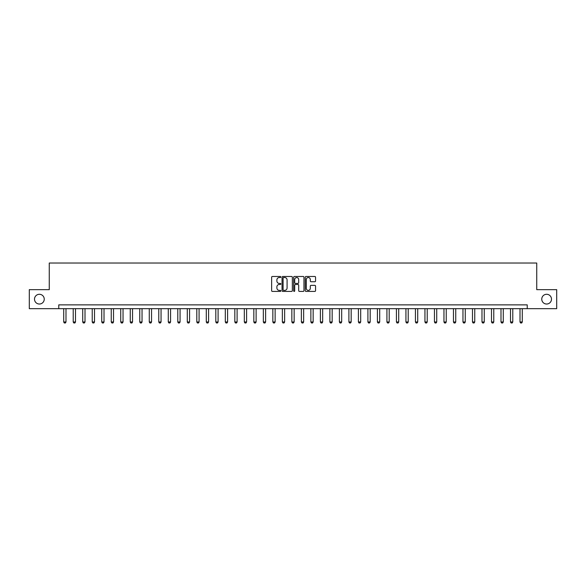 <?xml version="1.0" encoding="UTF-8"?>
<svg xmlns="http://www.w3.org/2000/svg" width="586" height="586" viewBox="0 0 586 586"><rect width="100%" height="100%" fill="white"/><g stroke="black" fill="none" stroke-linecap="round" stroke-linejoin="round"><path stroke-width="0.88" d="M280.833 277.01A0.52 0.52 0 0 0 280.313 276.482L272.38 276.482A0.747 0.747 0 0 0 271.633 277.229L271.633 290.671A0.747 0.747 0 0 0 272.38 291.418L280.313 291.418A0.52 0.52 0 0 0 280.833 290.89A0.52 0.52 0 0 0 280.313 290.37L279.28 290.37A2.388 2.388 0 0 1 276.892 287.982L276.892 286.862A2.388 2.388 0 0 1 279.28 284.474L280.313 284.474A0.52 0.52 0 0 0 280.833 283.954A0.52 0.52 0 0 0 280.313 283.426L279.28 283.426A2.388 2.388 0 0 1 276.892 281.038L276.892 279.918A2.388 2.388 0 0 1 279.28 277.53L280.313 277.53A0.52 0.52 0 0 0 280.833 277.01M541.757 299.16A4.864 4.864 0 0 0 546.621 304.024A4.864 4.864 0 0 0 551.492 299.16A4.864 4.864 0 0 0 546.621 294.289A4.864 4.864 0 0 0 541.757 299.16M34.508 299.16A4.864 4.864 0 0 0 39.379 304.024A4.864 4.864 0 0 0 44.243 299.16A4.864 4.864 0 0 0 39.379 294.289A4.864 4.864 0 0 0 34.508 299.16M314.814 281.749A0.747 0.747 0 0 0 315.561 281.002L315.561 277.229A0.747 0.747 0 0 0 314.814 276.482L306.009 276.482A0.747 0.747 0 0 0 305.262 277.229L305.262 290.671A0.747 0.747 0 0 0 306.009 291.418L314.814 291.418A0.747 0.747 0 0 0 315.561 290.671L315.561 286.115A0.747 0.747 0 0 0 314.814 285.367L311.049 285.367A0.747 0.747 0 0 0 310.302 286.115L310.302 288.371A2 2 0 0 1 308.302 290.37A2 2 0 0 1 306.31 288.371L306.31 279.529A2 2 0 0 1 308.302 277.53A2 2 0 0 1 310.302 279.529L310.302 281.002A0.747 0.747 0 0 0 311.049 281.749L314.814 281.749M58.768 308.668L29.3 308.668L29.3 289.652L49.261 289.652L49.261 263.033L536.739 263.033L536.739 289.652L556.7 289.652L556.7 308.668L527.232 308.668L527.232 304.867L58.768 304.867L58.768 308.668L527.232 308.668M292.348 277.229A0.747 0.747 0 0 0 291.601 276.482L282.789 276.482A0.747 0.747 0 0 0 282.049 277.229L282.049 290.671A0.747 0.747 0 0 0 282.789 291.418L291.601 291.418A0.747 0.747 0 0 0 292.348 290.671L292.348 277.229M294.399 276.482L303.211 276.482A0.747 0.747 0 0 1 303.951 277.229L303.951 290.671A0.747 0.747 0 0 1 303.211 291.418L299.439 291.418A0.747 0.747 0 0 1 298.692 290.671L298.692 285.221A0.747 0.747 0 0 0 297.944 284.474L295.447 284.474A0.747 0.747 0 0 0 294.699 285.221L294.699 290.89A0.52 0.52 0 0 1 294.179 291.418A0.52 0.52 0 0 1 293.652 290.89L293.652 277.229A0.747 0.747 0 0 1 294.399 276.482M283.617 277.53A0.52 0.52 0 0 0 283.089 278.05L283.089 289.85A0.52 0.52 0 0 0 283.617 290.37L284.693 290.37A2.388 2.388 0 0 0 287.081 287.982L287.081 279.918A2.388 2.388 0 0 0 284.693 277.53L283.617 277.53M298.692 279.566A2 2 0 0 0 296.692 277.566A2 2 0 0 0 294.699 279.566L294.699 282.679A0.747 0.747 0 0 0 295.447 283.426L297.944 283.426A0.747 0.747 0 0 0 298.692 282.679L298.692 279.566M63.713 308.668L63.713 321.978L65.991 321.978L65.991 308.668M65.991 321.978L65.427 322.967L64.284 322.967L63.713 321.978M73.221 308.668L73.221 321.978L75.499 321.978L75.499 308.668M75.499 321.978L74.927 322.967L73.792 322.967L73.221 321.978M82.721 308.668L82.721 321.978L85.007 321.978L85.007 308.668M85.007 321.978L84.435 322.967L83.293 322.967L82.721 321.978M92.229 308.668L92.229 321.978L94.514 321.978L94.514 308.668M94.514 321.978L93.943 322.967L92.8 322.967L92.229 321.978M101.737 308.668L101.737 321.978L104.015 321.978L104.015 308.668M104.015 321.978L103.451 322.967L102.308 322.967L101.737 321.978M111.245 308.668L111.245 321.978L113.523 321.978L113.523 308.668M113.523 321.978L112.951 322.967L111.816 322.967L111.245 321.978M120.745 308.668L120.745 321.978L123.031 321.978L123.031 308.668M123.031 321.978L122.459 322.967L121.317 322.967L120.745 321.978M130.253 308.668L130.253 321.978L132.539 321.978L132.539 308.668M132.539 321.978L131.967 322.967L130.825 322.967L130.253 321.978M139.761 308.668L139.761 321.978L142.039 321.978L142.039 308.668M142.039 321.978L141.475 322.967L140.332 322.967L139.761 321.978M149.269 308.668L149.269 321.978L151.547 321.978L151.547 308.668M151.547 321.978L150.976 322.967L149.84 322.967L149.269 321.978M158.777 308.668L158.777 321.978L161.055 321.978L161.055 308.668M161.055 321.978L160.483 322.967L159.341 322.967L158.777 321.978M168.277 308.668L168.277 321.978L170.563 321.978L170.563 308.668M170.563 321.978L169.991 322.967L168.849 322.967L168.277 321.978M177.785 308.668L177.785 321.978L180.07 321.978L180.07 308.668M180.07 321.978L179.499 322.967L178.356 322.967L177.785 321.978M187.293 308.668L187.293 321.978L189.571 321.978L189.571 308.668M189.571 321.978L189 322.967L187.864 322.967L187.293 321.978M196.801 308.668L196.801 321.978L199.079 321.978L199.079 308.668M199.079 321.978L198.508 322.967L197.365 322.967L196.801 321.978M206.301 308.668L206.301 321.978L208.587 321.978L208.587 308.668M208.587 321.978L208.015 322.967L206.873 322.967L206.301 321.978M215.809 308.668L215.809 321.978L218.095 321.978L218.095 308.668M218.095 321.978L217.523 322.967L216.38 322.967L215.809 321.978M225.317 308.668L225.317 321.978L227.595 321.978L227.595 308.668M227.595 321.978L227.031 322.967L225.888 322.967L225.317 321.978M234.825 308.668L234.825 321.978L237.103 321.978L237.103 308.668M237.103 321.978L236.532 322.967L235.396 322.967L234.825 321.978M244.325 308.668L244.325 321.978L246.611 321.978L246.611 308.668M246.611 321.978L246.039 322.967L244.897 322.967L244.325 321.978M253.833 308.668L253.833 321.978L256.119 321.978L256.119 308.668M256.119 321.978L255.547 322.967L254.405 322.967L253.833 321.978M263.341 308.668L263.341 321.978L265.619 321.978L265.619 308.668M265.619 321.978L265.055 322.967L263.912 322.967L263.341 321.978M272.849 308.668L272.849 321.978L275.127 321.978L275.127 308.668M275.127 321.978L274.556 322.967L273.42 322.967L272.849 321.978M282.357 308.668L282.357 321.978L284.635 321.978L284.635 308.668M284.635 321.978L284.064 322.967L282.921 322.967L282.357 321.978M291.857 308.668L291.857 321.978L294.143 321.978L294.143 308.668M294.143 321.978L293.571 322.967L292.429 322.967L291.857 321.978M301.365 308.668L301.365 321.978L303.643 321.978L303.643 308.668M303.643 321.978L303.079 322.967L301.937 322.967L301.365 321.978M310.873 308.668L310.873 321.978L313.151 321.978L313.151 308.668M313.151 321.978L312.58 322.967L311.444 322.967L310.873 321.978M320.381 308.668L320.381 321.978L322.659 321.978L322.659 308.668M322.659 321.978L322.088 322.967L320.945 322.967L320.381 321.978M329.881 308.668L329.881 321.978L332.167 321.978L332.167 308.668M332.167 321.978L331.595 322.967L330.453 322.967L329.881 321.978M339.389 308.668L339.389 321.978L341.675 321.978L341.675 308.668M341.675 321.978L341.103 322.967L339.961 322.967L339.389 321.978M348.897 308.668L348.897 321.978L351.175 321.978L351.175 308.668M351.175 321.978L350.604 322.967L349.468 322.967L348.897 321.978M358.405 308.668L358.405 321.978L360.683 321.978L360.683 308.668M360.683 321.978L360.112 322.967L358.969 322.967L358.405 321.978M367.905 308.668L367.905 321.978L370.191 321.978L370.191 308.668M370.191 321.978L369.62 322.967L368.477 322.967L367.905 321.978M377.413 308.668L377.413 321.978L379.699 321.978L379.699 308.668M379.699 321.978L379.127 322.967L377.985 322.967L377.413 321.978M386.921 308.668L386.921 321.978L389.199 321.978L389.199 308.668M389.199 321.978L388.635 322.967L387.493 322.967L386.921 321.978M396.429 308.668L396.429 321.978L398.707 321.978L398.707 308.668M398.707 321.978L398.136 322.967L397 322.967L396.429 321.978M405.93 308.668L405.93 321.978L408.215 321.978L408.215 308.668M408.215 321.978L407.644 322.967L406.501 322.967L405.93 321.978M415.437 308.668L415.437 321.978L417.723 321.978L417.723 308.668M417.723 321.978L417.151 322.967L416.009 322.967L415.437 321.978M424.945 308.668L424.945 321.978L427.223 321.978L427.223 308.668M427.223 321.978L426.659 322.967L425.517 322.967L424.945 321.978M434.453 308.668L434.453 321.978L436.731 321.978L436.731 308.668M436.731 321.978L436.16 322.967L435.024 322.967L434.453 321.978M443.961 308.668L443.961 321.978L446.239 321.978L446.239 308.668M446.239 321.978L445.668 322.967L444.525 322.967L443.961 321.978M453.461 308.668L453.461 321.978L455.747 321.978L455.747 308.668M455.747 321.978L455.175 322.967L454.033 322.967L453.461 321.978M462.969 308.668L462.969 321.978L465.255 321.978L465.255 308.668M465.255 321.978L464.683 322.967L463.541 322.967L462.969 321.978M472.477 308.668L472.477 321.978L474.755 321.978L474.755 308.668M474.755 321.978L474.184 322.967L473.048 322.967L472.477 321.978M481.985 308.668L481.985 321.978L484.263 321.978L484.263 308.668M484.263 321.978L483.692 322.967L482.549 322.967L481.985 321.978M491.486 308.668L491.486 321.978L493.771 321.978L493.771 308.668M493.771 321.978L493.2 322.967L492.057 322.967L491.486 321.978M500.993 308.668L500.993 321.978L503.279 321.978L503.279 308.668M503.279 321.978L502.707 322.967L501.565 322.967L500.993 321.978M510.501 308.668L510.501 321.978L512.779 321.978L512.779 308.668M512.779 321.978L512.208 322.967L511.073 322.967L510.501 321.978M520.009 308.668L520.009 321.978L522.287 321.978L522.287 308.668M522.287 321.978L521.716 322.967L520.573 322.967L520.009 321.978"/></g></svg>
